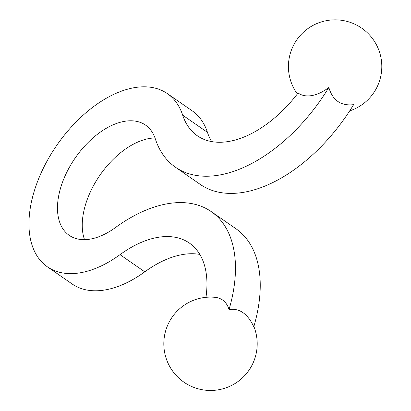 <?xml version="1.0" encoding="UTF-8"?>
<svg xmlns="http://www.w3.org/2000/svg" width="411" height="411" viewBox="0 0 411 411"><rect width="100%" height="100%" fill="white"/><g stroke="black" fill="none" stroke-linecap="round" stroke-linejoin="round"><path stroke-width="0.62" d="M229.014 309.611C239.341 307.906 247.597 313.629 253.787 326.781A138.887 81.039 124.7 0 0 235.95 228.747L211.182 211.578A138.887 81.039 124.7 0 1 229.014 309.611A42.842 24.994 -55.3 0 0 214.927 297.307A46.69 46.69 0 0 0 190.303 385.878A46.69 46.69 0 0 0 253.875 326.483M211.598 141.564A100.582 58.686 124.7 0 1 207.457 132.352L182.69 115.183A100.582 58.686 124.7 0 0 197.295 135.748A100.582 58.686 124.7 0 0 298.103 92.999A42.842 24.994 -55.3 0 0 328.841 87.492A138.887 81.039 124.7 0 1 175.471 167.231A138.887 81.039 124.7 0 1 155.301 138.836A67.039 39.112 -55.3 0 0 145.566 125.124A67.039 39.112 -55.3 0 0 75.228 157.942A67.039 39.112 -55.3 0 0 69.187 235.318A67.039 39.112 -55.3 0 0 115.414 227.591A138.887 81.039 124.7 0 1 211.182 211.578M182.69 115.183A105.344 61.465 -55.3 0 0 167.39 93.641A105.344 61.465 -55.3 0 0 56.862 145.206A105.344 61.465 -55.3 0 0 47.368 266.806A105.344 61.465 -55.3 0 0 120.007 254.661A100.582 58.686 124.7 0 1 189.358 243.06A100.582 58.686 124.7 0 1 205.968 297.323M47.368 266.806L72.136 283.975A105.344 61.465 -55.3 0 0 144.775 271.825A100.582 58.686 124.7 0 1 199.823 254.419M155.004 137.962A67.039 39.112 -55.3 0 0 100.001 175.112A67.039 39.112 -55.3 0 0 84.522 239.649M207.457 132.352A105.344 61.465 -55.3 0 0 192.158 110.811L167.39 93.641M328.841 87.492C332.638 100.387 340.894 106.11 353.609 104.661A138.887 81.039 124.7 0 1 200.239 184.4L175.471 167.231M144.775 271.825L120.007 254.661M349.684 110.888A46.69 46.69 0 0 0 380.401 55.172A46.69 46.69 0 0 0 327.028 20.55A46.69 46.69 0 0 0 297.348 93.98"/></g></svg>
